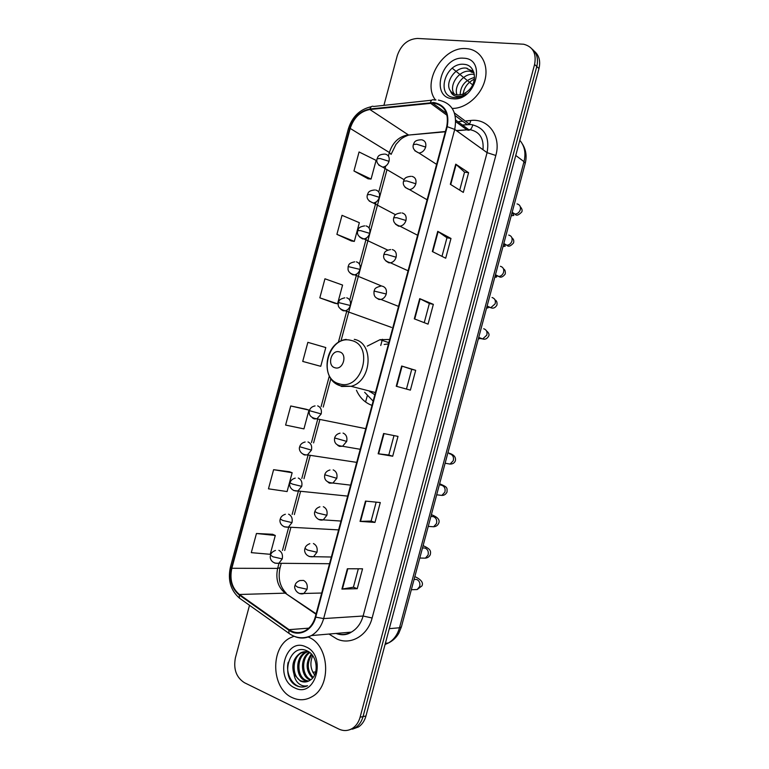 <?xml version="1.0" encoding="UTF-8"?>
<svg xmlns="http://www.w3.org/2000/svg" width="769" height="769" viewBox="0 0 769 769"><rect width="100%" height="100%" fill="white"/><g stroke="black" fill="none" stroke-linecap="round" stroke-linejoin="round"><path stroke-width="1.15" d="M389.672 339.456L380.021 339.687L367.246 346.117M356.441 390.219C359.757 397.717 364.948 402.773 372.004 405.388M352.413 729.166L358.556 726.926C362.132 724.475 364.602 720.832 365.957 715.987L538.973 68.585C540.703 61.068 539.117 55.243 534.215 51.11M249.512 605.299L235.42 657.716C233.267 669.107 236.266 677.431 244.427 682.699L338.821 729.05C343.618 731.281 348.222 731.002 352.644 728.233C356.249 725.763 358.729 722.091 360.094 717.208L534.59 64.433L536.791 66.519C538.531 58.963 536.945 53.119 532.023 48.976C536.945 53.119 538.531 58.963 536.791 66.519L363.035 716.593L536.791 66.519L538.973 68.585M349.443 729.819L355.614 727.57C359.2 725.119 361.68 721.457 363.035 716.593C361.68 721.457 359.2 725.119 355.614 727.57L349.443 729.819M365.592 402.014L367.207 396.006M380.751 345.492L382.414 339.283M466.187 48.63C442.906 46.178 421.499 82.37 435.475 99.941C421.499 82.37 442.906 46.178 466.187 48.63L468.033 48.812L466.187 48.63M308.417 637.145L308.417 637.145C329.315 644.855 332.045 686.179 311.945 696.752C332.045 686.179 329.315 644.855 308.417 637.145M294.046 636.251L290.567 637.693C270.063 647.008 270.948 688.476 292.21 697.608C298.91 700.713 305.495 700.434 311.945 696.752C305.495 700.434 298.91 700.713 292.21 697.608C270.948 688.476 270.063 647.008 290.567 637.693L294.046 636.251M433.678 103.056C444.732 105.391 449.086 113.245 446.731 126.606L315.28 616.949C313.483 623.265 310.176 627.831 305.37 630.647C299.785 633.531 294.344 633.204 289.057 629.657L239.438 594.485C232.007 588.218 229.47 579.49 231.834 568.281L350.203 128.423C353.759 117.638 360.315 111.342 369.87 109.515L433.678 103.056M433.822 102.517L369.937 108.996C360.132 110.871 353.413 117.33 349.78 128.375L231.431 568.118C229.018 579.595 231.613 588.554 239.226 594.975L288.846 630.167C298.43 637.453 312.368 630.868 315.723 617.142L447.212 126.664C449.625 112.956 445.155 104.911 433.822 102.517M358.325 568.791L353.404 587.208L341.907 589.092L357.229 588.698L362.555 568.8L347.357 568.772L341.907 589.092M353.404 587.18L357.229 588.698M376.176 502.138L371.11 521.074L360.046 521.382L374.974 522.411L380.29 502.551L365.486 501.09L360.046 521.382M371.11 521.055L374.974 522.411M392.69 456.228L388.787 455.017L378.156 453.777L392.69 456.228L398.006 436.388L383.587 433.514L378.156 453.777M450.346 184.31L463.323 192.404L468.6 172.679L455.738 164.162L450.346 184.31M459.708 190.154L464.543 172.121L455.738 164.162M464.534 172.15L468.6 172.679M432.332 251.53L445.703 258.221L450.99 238.467L437.744 231.354L432.332 251.53M441.983 256.356L446.962 237.756L437.744 231.354M446.962 237.784L450.99 238.467M414.299 318.847L428.054 324.134L433.351 304.351L419.711 298.641L414.299 318.847M424.228 322.663L429.362 303.495L419.711 298.641M429.362 303.505L433.351 304.351M396.246 386.259L410.386 390.133L415.693 370.322L401.668 366.025L396.246 386.259M406.455 389.056L411.742 369.312L401.668 366.025M411.742 369.322L415.693 370.322M452.249 108.429C465.803 108.621 480.875 95.837 484.874 80.38C489.046 64.942 481.173 50.533 468.033 48.812C481.173 50.533 489.046 64.942 484.874 80.38C480.875 95.837 465.803 108.621 452.249 108.429M534.59 64.433C536.618 53.417 532.975 46.678 523.651 44.227L417.5 38.45C407.839 39.046 401.101 44.746 397.294 55.551L383.904 105.363M289.413 471.724L273.61 469.686L268.468 488.824L287.097 491.554L292.153 472.743L289.269 471.666M272.601 534.282L256.452 533.494L251.3 552.651L270.236 554.305L275.292 535.474L272.457 534.215M319.827 297.843L337.553 303.813L342.58 285.078L324.951 278.791L319.827 297.843L334.698 303.226M336.899 234.362L354.326 241.399L359.354 222.693L342.022 215.33L336.899 234.362L351.423 240.985M353.951 170.968L371.071 179.071L376.099 160.385L359.065 151.964L353.951 170.968L368.14 178.812M306.206 409.243L290.749 405.974L285.607 425.074L303.938 428.891L308.984 410.108L306.052 409.204M302.726 361.42L320.75 366.304L325.796 347.55L307.86 342.34L302.726 361.42L317.943 365.563M388.787 455.027L393.997 435.59M320.75 366.304L317.789 365.525M337.553 303.813L334.544 303.197M354.326 241.399L351.27 240.957M371.071 179.071L367.976 178.802M290.749 405.974L308.984 410.108M273.61 469.686L292.153 472.743M256.452 533.494L275.292 535.474M460.16 94.789C460.544 85.724 465.332 79.938 474.531 77.448M457.055 94.847C453.374 86.445 463.717 72.786 473.867 74.353L474.348 74.41M454.469 94.164C448.01 86.522 458.689 69.479 470.167 71.267L473.829 72.296M450.471 90.963C452.172 93.28 454.508 94.587 457.459 94.885L457.488 94.885C461.217 95.116 464.745 93.76 468.1 90.838C478.087 82.533 475.617 65.23 464.572 64.385C445.626 61.462 435.571 95.279 453.316 97.423L454.383 97.548C458.391 97.798 462.323 96.567 466.177 93.847C462.573 96.135 459.141 96.913 455.882 96.183C453.133 95.471 451.326 93.731 450.471 90.963C444.319 83.167 455.037 66.384 466.418 68.143L473.771 72.132M471.099 72.036L473.964 72.728M467.36 68.922L472.714 70.979M462.957 95.779C463.486 88.281 467.292 82.706 474.386 79.072M463.62 58.204C441.098 55.849 429.881 97.653 452.758 98.749C475.502 101.825 487.075 58.617 463.62 58.204M472.637 84.83L466.994 80.226M466.533 79.851L463.303 77.227M462.842 76.852L459.583 74.189M459.112 73.814L452.191 68.172M335.082 367.793C343.33 370.398 347.848 353.577 339.36 351.856C331.141 349.376 326.681 365.967 335.082 367.793M388.48 343.926L384.164 344.464M364.641 392.286L373.148 401.12M368.793 390.844L374.849 394.776M369.879 391.844L369.341 390.988M315.723 671.895L312.868 672.279M312.57 678.095C305.764 670.904 305.351 662.878 311.32 654.015M313.118 677.422C307.129 670.578 306.706 662.974 311.858 654.621M310.253 680.123L309.398 679.738C300.419 675.778 300.006 657.399 309.292 652.323M310.849 679.7L310.58 679.565C301.909 675.73 301.112 658.177 309.82 652.621M307.888 681.392L304.62 680.43C295.258 676.278 295.363 656.793 305.399 652.362L306.86 651.737M307.446 651.554L308.052 651.401M308.484 681.142L305.822 680.257C296.469 676.114 296.565 656.659 306.591 652.227L307.465 651.833M294.037 674.355L300.343 681.046C303.409 682.43 306.418 682.314 309.369 680.69L310.186 680.161C319.443 674.798 317.51 655.303 307.312 651.007C289.884 641.98 279.666 676.412 295.709 685.314L296.546 685.746C300.246 687.457 303.928 687.448 307.571 685.727C304.341 686.534 301.313 685.746 298.478 683.353C296.094 681.228 294.614 678.229 294.037 674.355C291.249 665.031 293.431 657.87 300.612 652.871C303.62 651.43 306.61 651.285 309.571 652.429M306.043 681.882L301.006 680.95C291.624 676.778 291.749 657.197 301.813 652.746L308.494 651.67M314.636 674.922C310.436 669.136 309.782 662.715 312.685 655.669M305.812 646.835C285.261 636.597 273.899 678.921 294.806 687.899C315.55 699.031 327.277 655.255 305.812 646.835M304.072 686.861C294.181 688.832 285.088 674.865 288.202 662.272M385.058 644.489L388.412 642.99C393.834 639.779 397.525 634.704 399.496 627.773L524.006 161.653C526.054 153.118 524.65 146.004 519.806 140.294M515.759 155.453L524.006 161.653L525.208 163.412L401.38 626.966L398.755 633.329C396.218 637.645 392.767 640.865 388.412 642.99L385.375 643.317M365.957 715.987L360.094 717.208M401.38 626.966L399.496 627.773L389.297 628.648M482.999 149.724C483.961 138.295 479.558 131.595 469.792 129.625L456.277 130.538M466.274 120.896L470.878 120.464C488.296 118.224 501.465 136.142 495.822 155.473L372.119 618.007L363.103 616.027L487.085 152.656C489.815 136.844 484.508 127.471 471.157 124.54L462.361 124.972M372.119 618.007C367.755 635.559 350.77 645.489 337.005 639.039L328.959 634.05M336.178 633.425C341.349 635.194 346.406 634.752 351.337 632.118C357.076 628.782 360.997 623.419 363.103 616.027L323.643 618.584C321.413 626.399 317.328 632.06 311.387 635.569C305.87 638.539 300.294 638.847 294.642 636.482M455.219 115.686L467.369 124.674L462.563 125.116M435.936 99.951L433.966 99.96C432.428 99.23 431.236 100.095 430.409 102.546M371.35 106.689C359.902 109.236 352.24 116.628 348.357 128.865L349.78 128.375M231.431 568.118L230.421 567.07C227.605 580.057 230.623 590.419 239.467 598.147L240.899 599.176M239.226 594.975L239.467 598.147L290.374 634.348M431.726 100.201L373.676 106.468C372.042 105.776 370.793 106.622 369.937 108.996M288.846 630.167L288.971 633.368C295.998 638.366 303.476 639.097 311.387 635.569L351.337 632.118C347.03 634.992 342.118 635.502 336.62 633.646L336.091 633.435M315.723 617.142L323.643 618.584L454.729 129.423L447.212 126.664M438.388 100.095C452.191 102.969 457.642 112.755 454.729 129.423L487.085 152.656L495.822 155.473M458.872 121.598L462.707 121.233M470.878 120.464L469.542 124.222M469.292 124.472L467.369 124.674L469.849 124.453L454.46 112.995M231.834 568.281L277.647 568.387C275.446 578.98 277.965 587.228 285.232 593.149L316.011 614.239M239.438 594.485L285.232 593.149L316.126 613.806M289.057 629.657L308.782 628.158M430.352 103.084L447.077 115.331M455.815 121.723L466.966 129.855L456.623 130.778M369.87 109.515L408.272 134.835C399.034 136.43 392.738 142.313 389.364 152.502L388.403 156.078M445.424 131.509L408.666 135.065C404.484 136.622 401.524 138.333 399.793 140.198L395.958 144.409L391.085 154.396L389.364 152.502L350.203 128.423M385.73 166.046L378.742 192.029M376.06 202.007L369.082 228.018M366.4 237.996L359.402 264.027M356.72 274.024L349.722 300.073M347.04 310.07L338.331 342.493M329.324 376.012L321.106 406.618M317.626 419.576L311.455 442.531M307.975 455.498L301.804 478.462M298.314 491.449L292.143 514.432M288.654 527.419L282.473 550.421M278.984 563.427L277.647 568.387L280.06 567.753C277.811 578.144 279.868 586.641 286.231 593.235M412.261 134.748L445.347 131.787M472.839 124.789C471.551 129.365 469.59 131.047 466.966 129.855L468.59 129.548L455.796 120.147M396.679 386.384L402.091 366.159M414.722 319.01L420.124 298.824M432.745 251.732L438.138 231.594M450.74 184.55L456.123 164.451M378.608 453.845L384.029 433.601M360.507 521.401L365.938 501.138M342.388 589.054L347.819 568.772M339.446 383.866C362.122 391.296 374.561 344.935 351.116 340.427C328.661 333.909 316.636 378.646 339.446 383.866M334.813 382.712L341.619 386.471L351.087 386.307C371.869 381.395 374.34 342.849 354.269 339.36M414.799 150.734L418.98 153.041C422.219 152.637 424.44 150.657 425.661 147.081C426.382 143.024 425.074 140.602 421.739 139.814M425.661 147.081L416.538 144.168L413.366 144.601C414.347 142.88 413.828 140.198 421.076 139.785M512.019 212.773L514.99 214.07C517.46 213.888 519.21 212.523 520.219 209.956C520.949 206.698 519.892 204.679 517.056 203.9M405.138 187.425L409.502 189.607C412.578 189.126 414.683 187.175 415.818 183.772C416.548 179.706 415.25 177.235 411.934 176.37M415.818 183.772L406.676 180.917L403.552 181.167C404.446 179.706 403.754 177.062 410.934 176.332M503.695 243.917L506.925 245.273C509.28 245.003 510.924 243.658 511.875 241.226C512.596 237.957 511.548 235.91 508.732 235.083M395.477 224.154L398.573 226.173L400.005 226.201C402.918 225.634 404.907 223.731 405.965 220.492C406.695 216.406 405.417 213.897 402.11 212.955M405.965 220.492L396.804 217.704L393.728 217.762C394.612 216.425 393.68 213.984 400.793 212.926M495.659 275.379L498.85 276.484C501.08 276.148 502.628 274.821 503.522 272.514C504.243 269.237 503.205 267.16 500.398 266.285M385.827 260.931L388.739 262.796L390.498 262.815C393.247 262.181 395.122 260.316 396.112 257.231C396.842 253.145 395.574 250.588 392.286 249.569M396.112 257.231L386.922 254.52L383.894 254.395C384.721 253.251 383.683 250.867 390.652 249.55M487.729 306.927L490.766 307.706L495.159 303.822C495.89 300.544 494.851 298.439 492.054 297.507M376.185 297.747L378.906 299.458L380.963 299.449C383.558 298.766 385.317 296.949 386.24 294.008C386.98 289.913 385.721 287.318 382.462 286.222M386.24 294.008L374.061 291.047C374.993 289.961 373.359 288.01 380.52 286.212M479.846 338.456L482.663 338.946L486.787 335.149C487.517 331.872 486.498 329.738 483.711 328.748M337.783 445.414L339.494 446.366L342.58 446.27L346.704 441.396C347.453 437.263 346.242 434.485 343.051 433.082M346.704 441.396L334.63 437.955C335.351 435.446 337.168 433.851 340.071 433.168M446.193 463.419L450.067 464.082L453.268 460.689C454.008 457.382 453.008 455.133 450.278 453.941L449.461 453.787M328.209 482.413L329.613 483.163L332.919 483.047L336.803 478.318C337.553 474.165 336.351 471.349 333.179 469.878M336.803 478.318L324.758 474.752C325.402 472.368 327.142 470.772 329.978 469.974M438.128 494.967L441.867 495.409L444.876 492.122C445.607 488.815 444.617 486.537 441.906 485.287L440.531 485.104M318.654 519.44L323.24 519.863L326.892 515.268C327.652 511.106 326.45 508.251 323.307 506.694M326.892 515.268L317.549 513.038L314.867 511.587C315.444 509.309 317.116 507.723 319.894 506.809M430.063 526.525L433.649 526.765L436.475 523.574C437.215 520.267 436.225 517.96 433.524 516.662L431.611 516.499M309.109 556.487L313.531 556.698L316.972 552.248C317.732 548.076 316.549 545.173 313.416 543.539M316.972 552.248L307.61 550.085L304.976 548.441C305.418 546.355 307.033 544.76 309.83 543.673M422.008 558.083L425.42 558.15L428.064 555.055C428.804 551.738 427.833 549.402 425.142 548.057L422.71 547.97M307.042 589.265C307.802 585.074 306.629 582.123 303.524 580.422L299.766 580.566C297.007 581.768 295.44 583.354 295.075 585.324L297.661 587.17L307.042 589.265L303.803 593.572C297.843 595.542 293.239 588.439 295.075 585.324M413.943 589.64L417.163 589.544L419.653 586.555C420.393 583.238 419.422 580.874 416.75 579.47L414.078 579.422M299.564 593.562L321.702 593.034M378.733 165.066L382.693 167.113C385.759 166.7 387.864 164.758 389.027 161.317C389.758 157.328 388.518 154.934 385.307 154.136M389.027 161.317L380.011 158.481L377.089 158.798C378.021 157.251 377.396 154.588 384.558 154.098M369.235 201.074L373.349 203.006C376.272 202.507 378.271 200.613 379.357 197.316C380.088 193.327 378.857 190.885 375.676 190.01M379.357 197.316L370.322 194.547L367.438 194.692C368.293 193.394 367.495 190.77 374.618 189.972M359.757 237.131L362.545 238.89L363.997 238.919C366.765 238.352 368.659 236.496 369.678 233.353C370.408 229.345 369.187 226.874 366.025 225.923M369.678 233.353L360.623 230.642L357.787 230.613C358.633 229.431 357.595 227.009 364.679 225.884M350.279 273.216L352.884 274.831L354.624 274.85C357.249 274.225 359.036 272.418 359.998 269.41C360.728 265.401 359.517 262.873 356.374 261.854M359.998 269.41L348.126 266.564C348.991 265.507 347.655 263.267 354.74 261.825M340.811 309.34L343.224 310.801L345.223 310.811C347.713 310.138 349.405 308.369 350.299 305.495C351.039 301.477 349.837 298.91 346.713 297.814M350.299 305.495L338.456 302.544C339.35 301.554 337.706 299.602 344.81 297.805M312.483 417.942L314.185 418.884L316.915 418.845L321.182 413.933C321.923 409.877 320.75 407.186 317.684 405.869M321.182 413.933L309.407 410.646C310.147 408.089 312.031 406.513 315.05 405.907M303.063 454.2L304.486 454.969L307.437 454.912L311.455 450.134C312.204 446.068 311.041 443.338 307.994 441.944M311.455 450.134L299.708 446.731C300.381 444.29 302.188 442.713 305.139 441.992M293.652 490.497L297.93 491.007L301.727 486.364C302.467 482.278 301.323 479.51 298.295 478.039M301.727 486.364L292.518 484.114L290 482.855C290.595 480.529 292.345 478.943 295.248 478.116M284.242 526.813L288.404 527.13L291.989 522.612C292.739 518.527 291.605 515.711 288.586 514.173M291.989 522.612L282.752 520.44L280.291 518.998C280.81 516.787 282.492 515.201 285.357 514.259M274.841 563.148L278.849 563.283L282.242 558.9C282.992 554.805 281.867 551.95 278.868 550.335M282.242 558.9L272.985 556.794L270.573 555.17C270.948 553.132 272.582 551.556 275.465 550.431M388.826 342.638L380.021 339.687M522.478 144.111C526.063 149.936 526.976 156.367 525.208 163.412M358.556 726.926L352.644 728.233M348.357 128.865L230.421 567.07M432.428 102.988L446.501 113.322M386.884 170.045L340.955 341.042M330.881 378.559L323.22 407.08M319.75 420.009L313.598 442.886M310.128 455.825L303.976 478.722M300.496 491.67L294.344 514.586M290.865 527.544L284.703 550.479M281.223 563.446L280.06 567.753M471.666 72.113L470.734 71.334M467.927 68.999L466.994 68.21M375.445 392.555L351.087 386.307L340.475 385.798C319.654 379.973 324.191 342.195 346.204 339.389M520.305 206.746C521.997 208.649 522.497 210.36 521.824 211.888C518.614 215.33 516.335 216.06 514.99 214.07L512.154 212.254M436.609 164.364L418.98 153.041C414.164 150.887 412.29 148.071 413.366 144.601M511.212 215.791L513.855 215.426L512.048 212.648M511.904 237.832C513.605 239.063 514.153 240.764 513.538 242.937C510.626 246.243 508.424 247.022 506.925 245.273L503.82 243.475M427.122 199.777L409.502 189.607C404.504 187.674 402.514 184.858 403.552 181.167M503.003 246.522L505.204 246.234L503.753 243.706M503.474 268.881C504.983 269.602 505.569 271.313 505.243 274.004C502.868 277.061 500.744 277.888 498.85 276.484L495.467 274.735M417.605 235.256L400.005 226.201C394.833 224.5 392.748 221.683 393.728 217.762M494.784 277.282L496.62 277.042L495.457 274.773M495.005 299.9C496.678 300.679 497.322 302.409 496.947 305.091C495.226 307.898 493.169 308.763 490.766 307.706L487.104 306.043M408.079 270.784L390.498 262.815C381.77 260.451 383.818 255.289 383.894 254.395M486.566 308.071L488.075 307.86L487.267 306.11M486.479 330.881C488.834 332.775 489.555 334.544 488.632 336.197C487.046 338.821 485.056 339.735 482.663 338.946L478.731 337.389M398.544 306.379L380.963 299.449C373.676 298.343 373.792 294.44 374.061 291.047M478.337 338.879L479.558 338.696L479.097 337.533M447.894 452.835C453.7 454.306 456.18 456.978 455.344 460.862C454.392 463.053 452.633 464.12 450.067 464.082L445.116 463.226M360.228 449.288L342.58 446.27C336.476 445.693 333.823 442.915 334.63 437.955M439.637 483.749C447.327 487.113 447.298 487.431 447.01 492.083C445.818 494.371 444.098 495.486 441.867 495.409L436.686 494.794M350.616 485.143L332.919 483.047C326.604 482.538 323.884 479.769 324.758 474.752M431.371 514.672C437.792 517.095 440.224 519.988 438.666 523.333C437.724 525.429 436.052 526.573 433.649 526.765L428.237 526.4M340.994 521.055L323.24 519.863C317.799 521.488 313.108 514.865 314.867 511.587M423.113 545.615C430.573 549.133 431.015 550.758 430.313 554.593C429.41 556.669 427.775 557.852 425.42 558.15L419.787 558.044M331.352 557.016L313.531 556.698C306.744 557.688 303.515 551.998 304.976 548.441M414.837 576.567C421.201 579.605 423.575 582.71 421.96 585.891L417.163 589.544L411.328 589.727M404.138 179.715L382.693 167.113C377.887 164.979 376.022 162.201 377.089 158.798M395.554 214.734L373.349 203.006C368.197 201.045 366.227 198.267 367.438 194.692M387.73 250.079L363.997 238.919C358.681 237.179 356.605 234.41 357.787 230.613M381.905 286.135L354.624 274.85C350.674 273.937 348.472 272.139 348.03 269.458L348.126 266.564M391.546 327.421L345.223 310.811C336.024 308.417 338.523 303.447 338.456 302.544M365.112 428.544L316.915 418.845C310.993 417.961 308.494 415.222 309.407 410.646M356.268 462.304L307.437 454.912C300.842 455.238 298.362 449.384 299.708 446.731M347.396 496.082L297.93 491.007C291.336 491.574 288.615 485.71 290 482.855M338.504 529.889L288.404 527.13C281.598 527.794 278.926 522.036 280.291 518.998M329.555 563.725L278.849 563.283C271.841 564.052 269.237 558.409 270.573 555.17M306.591 652.227L305.399 652.362M301.813 652.746L300.612 652.871"/></g></svg>
